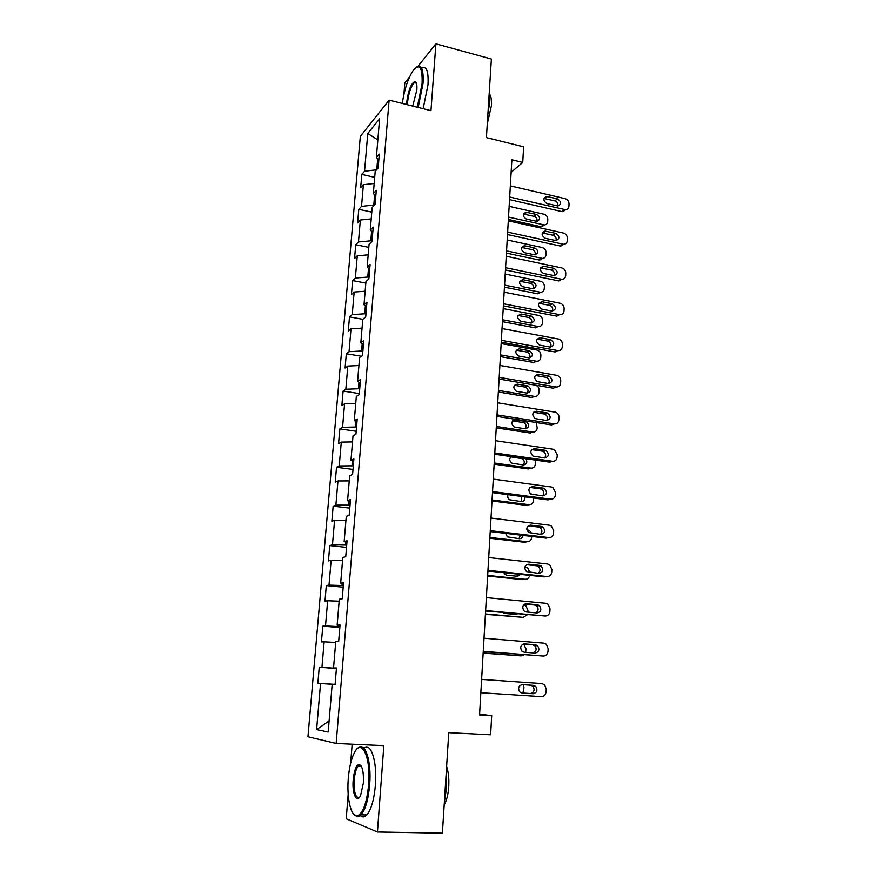 <?xml version="1.0" encoding="UTF-8"?>
<svg xmlns="http://www.w3.org/2000/svg" width="877" height="877" viewBox="0 0 877 877"><rect width="100%" height="100%" fill="white"/><g stroke="black" fill="none" stroke-linecap="round" stroke-linejoin="round"><path stroke-width="1.32" d="M360.951 765.621L360.71 766.268M352.159 744.211L350.647 763.242M348.191 794.145L346.229 818.778L377.439 831.977L442.403 833.15L448.761 732.668L490.627 734.794L491.701 715.643L479.598 714.207M360.326 136.384L307.959 736.757L336.154 743.477L389.125 100.131L360.326 136.384M409.636 76.781L404.812 82.833L403.869 94.606M389.125 100.131L430.958 110.666L435.913 43.85L418.022 66.268M435.913 43.85L491.383 59.044L486.417 137.601L523.624 146.81L522.747 162.409L511.861 159.778L479.555 714.941L491.701 715.643M335.069 684.663L332.164 684.498L335.069 684.751L336.461 668.022L333.556 667.901L335.77 641.525L338.675 641.449L340.046 624.961L337.141 625.158L339.322 599.177L342.227 598.783L343.587 582.547L340.671 583.062L342.819 557.454L345.735 556.752L347.073 540.747L344.157 541.558L346.272 516.323L349.189 515.325L350.504 499.55L347.588 500.668L349.671 475.794L352.587 474.501L353.891 458.956L350.964 460.348L353.025 435.836L355.941 434.258L357.224 418.943L354.297 420.62L356.325 396.437L359.252 394.595L360.513 379.489L357.586 381.44L359.581 357.608L362.508 355.492L363.747 340.605L360.82 342.808L362.793 319.305L365.72 316.937L366.948 302.258L364.021 304.725L365.961 281.539L368.888 278.93L370.105 264.448L367.167 267.156L369.085 244.299L372.012 241.438L373.207 227.154L370.269 230.103L372.166 207.564L375.104 204.462L376.277 190.375L373.339 193.565L375.203 171.322L378.14 168L379.303 154.1L376.365 157.52L379.609 118.779L367.792 133.479L377.834 139.892M332.164 684.498L328.184 732.065L316.597 729.598L320.554 683.501L317.88 683.271L335.102 684.378M367.792 133.479L364.547 171.234L361.806 174.424L360.655 187.799L363.385 184.696L361.532 206.369L358.792 209.34L357.619 222.89L360.359 220.006L358.474 241.975L355.733 244.716L354.549 258.452L357.29 255.788L355.371 278.053L352.642 280.574L351.436 294.486L354.176 292.052L352.236 314.613L349.506 316.904L348.29 331.013L351.019 328.809L349.046 351.677L346.327 353.738L345.089 368.033L347.818 366.071L345.823 389.256L343.104 391.065L341.855 405.558L344.573 403.837L342.556 427.34L339.837 428.897L338.566 443.587L341.285 442.129L339.235 465.961L336.527 467.266L335.233 482.153L337.952 480.958L335.88 505.119L333.161 506.15L331.857 521.256L334.565 520.335L332.471 544.836L329.763 545.593L328.437 560.907L331.144 560.26L329.007 585.112L326.31 585.584L324.972 601.118L327.669 600.756L325.499 625.959L322.802 626.145L321.442 641.898L324.139 641.832L321.936 667.408L319.25 667.287L317.88 683.271M336.439 668.329L335.102 668.022M336.45 668.131L333.556 667.901M321.936 667.408L335.08 668.23M324.139 641.832L335.694 642.457M339.903 626.693L338.566 626.584L338.665 625.389M340.002 625.586L337.141 625.158M325.499 625.959L338.566 626.584M327.669 600.756L339.158 601.194M343.324 585.661L341.997 585.54L342.173 583.38M343.488 583.676L340.671 583.062M329.007 585.112L341.997 585.54M331.144 560.26L342.567 560.524M346.7 545.209L345.374 545.066L345.637 541.986M346.93 542.359L344.157 541.558M332.471 544.836L345.374 545.066M334.565 520.335L345.922 520.434M350.022 505.316L348.706 505.163L349.046 501.184M350.329 501.633L347.588 500.668M335.88 505.119L348.706 505.163M337.952 480.958L349.243 480.892M353.299 465.994L351.995 465.819L352.401 460.962M353.672 461.499L350.964 460.348M339.235 465.961L351.995 465.819M341.285 442.129L352.51 441.909M356.533 427.209L355.24 427.022L355.722 421.311M356.972 421.925L354.297 420.62M342.556 427.34L355.24 427.022M344.573 403.837L355.733 403.464M359.723 388.96L358.441 388.752L358.989 382.219M360.228 382.909L357.586 381.44M345.823 389.256L358.441 388.752M347.818 366.071L358.912 365.534M362.87 351.228L361.598 351.019L362.212 343.674M363.429 344.442L360.82 342.808M349.046 351.677L361.598 351.019M351.019 328.809L362.048 328.13M365.972 314.01L364.711 313.791L365.391 305.667M366.597 306.501L364.021 304.725M352.236 314.613L364.711 313.791M354.176 292.052L365.15 291.23M369.031 277.296L367.781 277.055L368.515 268.187M369.71 269.086L367.167 267.156M355.371 278.053L367.781 277.055M357.29 255.788L368.197 254.834M372.045 241.076L370.807 240.824L371.607 231.21M372.791 232.186L370.269 230.103M358.474 241.975L370.807 240.824M360.359 220.006L371.212 218.91M374.402 205.207L373.799 205.075L374.654 194.738M375.827 195.779L373.339 193.565M361.532 206.369L373.799 205.075M363.385 184.696L374.183 183.468M377.669 158.77L376.77 169.557M378.82 159.866L376.365 157.52M364.547 171.234L376.529 169.82M377.439 831.977L383.841 745.658L336.154 743.477M511.138 172.352L522.747 162.409M335.091 684.498L333.709 684.586M316.597 729.598L329.116 720.927M320.554 683.501L333.731 684.411M361.806 174.424L374.698 177.34M358.792 209.34L371.782 212.124M355.733 244.716L368.822 247.38M352.642 280.574L365.83 283.107M349.506 316.904L362.793 319.305M346.327 353.738L361.423 356.281M343.104 391.065L359.329 393.598M339.837 428.897L356.194 431.265M336.527 467.266L353.014 469.447M333.161 506.15L349.791 508.145M329.763 545.593L346.514 547.391M326.31 585.584L343.203 587.195M322.802 626.145L339.837 627.548M319.25 667.287L336.417 668.482M510.348 185.869L565.095 198.64C567.605 199.496 568.921 201.282 569.041 204.001L568.943 206.194C568.702 208.364 567.562 209.548 565.522 209.735L509.701 197.029M509.548 199.627L561.85 211.587L564.569 209.625M557.487 198.871C561.444 201.644 561.587 204.023 557.925 205.996L547.04 203.585C543.082 200.844 542.907 198.465 546.535 196.437L557.487 198.871L554.79 200.877C557.18 201.809 558.189 203.508 557.805 205.996M543.981 198.465L554.79 200.877M565.84 209.713L561.85 211.587M508.386 219.469L540.89 226.694L544.738 224.918M509.153 206.336L543.97 214.229C546.415 215.04 547.687 216.751 547.807 219.382L547.697 221.508C547.456 223.613 546.338 224.764 544.354 224.95L508.528 217.079M536.943 221.377C537.393 218.943 536.428 217.266 534.06 216.356L523.459 214.087L525.926 212.19C522.385 214.174 522.549 216.476 526.397 219.107L536.976 221.377C540.55 219.447 540.407 217.145 536.571 214.481L525.926 212.19M417.288 107.224L422.1 83.578C422.604 67.222 419.579 62.914 413.034 70.653C407.969 78.656 404.385 89.586 402.291 103.442M416.838 66.871C421.64 64.438 423.701 69.963 423.043 83.436L418.176 107.443M406.599 104.527L406.709 102.138C408.43 89.882 411.247 82.986 415.161 81.462C416.608 82.098 417.178 84.916 416.86 89.903L412.727 106.073M416.356 82.876L414.382 82.668C411.006 86.187 408.748 92.633 407.608 102.017L407.509 104.758M489.421 90.134L489.903 100.811L487.908 114.065M489.958 94.683C491.241 96.865 491.745 100.482 491.46 105.558L487.283 123.953M421.705 68.165C426.551 65.753 428.656 71.267 428.009 84.729L423.142 108.693M368.625 784.772C371.092 756.369 361.236 737.075 353.957 753.584C351.085 759.712 349.199 767.945 348.312 778.305C346.568 797.96 350.975 817.375 357.312 815.873C362.979 813.538 366.75 803.168 368.625 784.772M357.454 748.596C364.569 740.045 371.782 760.118 369.666 784.882C368.351 799.418 365.512 809.394 361.138 814.81L358.057 816.739L353.694 814.294M363.352 783.095L360.6 795.417C356.742 804.198 351.907 793.619 353.201 779.861C354.133 770.762 356.018 765.621 358.868 764.459C362.3 765.27 363.802 771.486 363.352 783.095M361.16 765.928L359.603 765.314L358.2 766.169C356.15 768.658 354.823 773.251 354.209 779.96C353.815 792.644 355.591 798.41 359.526 797.237M446.283 771.804L446.601 787.414L444.343 802.411M446.612 766.542C448.465 772.056 449.177 778.765 448.75 786.647C448.191 794.496 446.667 800.635 444.179 805.053M363.791 748.092C370.763 741.613 377.384 761.466 375.4 785.068C374.106 799.583 371.245 809.537 366.838 814.941C364.558 817.32 362.387 817.55 360.315 815.599M508.309 220.84L563.451 233.052C565.972 233.885 567.298 235.672 567.43 238.423L567.32 240.649C567.035 242.995 565.786 244.201 563.56 244.266L507.651 232.142M507.509 234.576L560.184 245.999L562.913 244.179M555.788 233.381C559.855 236.319 559.91 238.719 555.974 240.594L545.264 238.292C541.186 235.387 541.109 232.975 545.023 231.068L555.788 233.381L553.08 235.255C555.59 236.231 556.577 238.007 556.051 240.594M542.249 232.953L553.08 235.255M564.097 244.255L560.184 245.999M506.248 256.27L561.784 267.913C564.328 268.724 565.665 270.522 565.786 273.295L565.687 275.542C565.347 278.075 563.977 279.314 561.565 279.237L505.58 267.726M505.448 269.973L558.496 280.859L561.247 279.182M554.067 268.351C558.232 271.464 558.21 273.887 553.99 275.619L543.466 273.46C539.278 270.379 539.289 267.945 543.499 266.159L554.067 268.351L551.348 270.072C553.979 271.103 554.944 272.955 554.253 275.641M540.517 267.88L551.348 270.072M562.321 279.259L558.496 280.859M506.435 253.113L539.147 260.009L542.929 258.375M507.191 240.002L542.26 247.544C544.716 248.334 545.998 250.055 546.108 252.719L545.998 254.867C545.713 257.136 544.485 258.309 542.326 258.386L506.566 250.877M535.113 254.878C535.704 252.346 534.751 250.603 532.273 249.638L521.662 247.467M534.795 247.895L524.336 245.713C520.521 247.588 520.598 249.912 524.545 252.708L534.959 254.867C538.796 253.047 538.741 250.723 534.795 247.895L532.273 249.638M504.45 287.174L537.7 293.795L541.076 292.238M505.207 274.084L540.517 281.276C542.984 282.043 544.277 283.775 544.398 286.461L544.277 288.643C543.948 291.087 542.611 292.293 540.265 292.227L504.571 285.102M533.249 288.785C533.994 286.165 533.073 284.356 530.475 283.337L519.864 281.276M533.008 281.736L522.736 279.664C518.636 281.407 518.625 283.764 522.681 286.724L532.898 288.763C537.02 287.064 537.053 284.718 533.008 281.736L530.475 283.337M504.154 292.173L560.096 303.234C562.661 304.012 563.999 305.81 564.13 308.627L564.021 310.907C563.637 313.626 562.146 314.865 559.548 314.646L503.486 303.782M503.365 305.854L556.796 316.169L559.548 314.646M552.324 303.771C556.599 307.071 556.478 309.504 551.962 311.094L541.646 309.088C537.36 305.81 537.458 303.365 541.964 301.732L552.324 303.771L549.594 305.349C552.346 306.435 553.288 308.375 552.422 311.149M538.774 303.267L549.594 305.349M502.039 328.557L558.627 339.059C561.072 339.914 562.343 341.701 562.442 344.42L562.332 346.733C561.949 349.484 560.447 350.767 557.838 350.581L501.359 340.32M501.249 342.216L555.064 351.951L557.838 350.581M550.559 339.662L550.767 339.706C554.856 343.093 554.67 345.549 550.186 347.084L539.519 345.121C535.463 341.69 535.683 339.224 540.188 337.744L550.559 339.662L548.037 341.131C550.767 342.381 551.6 344.387 550.548 347.128M537.031 339.125L547.818 341.087M499.89 365.435L557.235 375.411C559.504 376.354 560.677 378.108 560.743 380.684L560.633 383.03C560.239 385.825 558.726 387.141 556.095 386.987L499.199 377.362M499.101 379.061L553.321 388.204L556.095 386.987M548.761 376.025L549.254 376.145C553.091 379.642 552.806 382.109 548.399 383.545L537.371 381.627C533.567 378.086 533.885 375.619 538.314 374.227L548.761 376.025L546.503 377.417C549.166 378.864 549.879 380.914 548.629 383.578M535.277 375.466L546.02 377.296M502.444 321.673L535.617 327.899L538.182 326.485L502.554 319.765M503.201 308.605L538.752 315.446C541.241 316.191 542.545 317.923 542.655 320.642L542.545 322.846C542.161 325.477 540.703 326.683 538.182 326.485M531.341 323.131C532.262 320.423 531.363 318.537 528.656 317.463L518.055 315.501M531.188 315.994L521.124 314.065C516.739 315.665 516.63 318.033 520.795 321.179L530.815 323.076C535.211 321.519 535.332 319.162 531.188 315.994L528.656 317.463M500.405 356.61L533.819 362.497L536.395 361.214L500.504 354.878M501.173 343.576L537.206 350.087C539.574 350.899 540.813 352.62 540.901 355.251L540.78 357.487C540.396 360.151 538.927 361.39 536.395 361.214M529.39 357.915C530.497 355.251 529.697 353.299 527.011 352.061L516.246 350.175M529.346 350.69L519.272 348.882C514.898 350.34 514.678 352.707 518.603 356.018L528.974 357.871C533.326 356.369 533.523 354.001 529.555 350.734L526.803 352.017M498.344 391.997L531.988 397.533L534.575 396.404L498.443 390.44M527.406 393.137C528.688 390.55 528.02 388.555 525.411 387.13L514.426 385.277M527.494 385.836L517.342 384.137C513.034 385.496 512.716 387.875 516.4 391.285L527.099 393.104C531.396 391.701 531.681 389.311 527.965 385.957L524.939 387.02M534.575 396.404C537.13 396.547 538.61 395.264 539.004 392.567L539.114 390.298C539.07 387.875 537.985 386.198 535.858 385.255M496.261 427.855L530.146 433.019L532.734 432.032L496.338 426.474M525.367 428.82C526.836 426.321 526.31 424.271 523.766 422.67L512.596 420.85M525.597 421.442L515.38 419.842C511.148 421.124 510.743 423.503 514.163 426.989L525.213 428.798C529.445 427.472 529.818 425.082 526.332 421.64L523.043 422.462M532.734 432.032C535.31 432.153 536.801 430.837 537.195 428.097L536.384 422.571M494.146 464.174L528.272 468.954L530.87 468.132L494.222 462.979M511.083 456.61C509.098 458.967 509.373 461.149 511.927 463.155L523.295 464.953C524.95 462.552 524.545 460.447 522.1 458.671L510.776 456.884M523.295 464.953C526.814 464.372 527.68 462.3 525.882 458.737M530.87 468.132C533.468 468.219 534.959 466.86 535.365 464.086L535.288 460.085M492.008 500.964L526.375 505.371L528.984 504.703L492.063 499.967M521.168 501.556L521.76 496.47M508.013 494.672C507.334 496.788 507.893 498.487 509.669 499.791L521.355 501.578C524.073 501.436 525.235 499.868 524.841 496.864M528.984 504.703C531.605 504.746 533.106 503.365 533.512 500.548L533.633 498.015M532.416 494.54L529.631 492.94M489.837 538.248L524.457 542.249L527.077 541.756L489.881 537.448M526.858 529.73L529.434 530.453L531.528 533.282M518.976 538.642L520.445 535.102M505.634 533.359L507.41 536.899L519.392 538.697C521.442 538.719 522.67 537.623 523.054 535.409M527.077 541.756C529.708 541.767 531.221 540.342 531.626 537.48L531.681 536.428M487.634 576.036L522.517 579.631L525.137 579.291L487.678 575.422M524.863 567.112L527.757 567.989L529.851 572.44M516.717 576.233L518.307 574.172M503.804 572.659L505.13 574.501L506.862 575.202L517.397 576.299L520.664 574.424M525.137 579.291C527.592 579.313 529.116 578.009 529.686 575.367M485.409 614.317L523.174 617.342L485.43 613.922M523.613 605.075L526.036 606.007L527.921 610.392L527.833 612.113M514.361 614.317L515.259 613.714M502.806 612.574L504.768 613.44L515.38 614.404L517.397 613.911M523.174 617.342L527.307 614.821M497.719 402.817L555.799 412.256C557.904 413.264 558.978 414.996 559.011 417.441L558.901 419.809C558.506 422.648 556.983 424.008 554.33 423.887L497.018 414.898M496.93 416.411L551.545 424.939L554.33 423.887M546.952 412.881L547.708 413.1C551.304 416.674 550.92 419.14 546.579 420.5L535.2 418.603C531.659 414.974 532.065 412.508 536.428 411.203L546.952 412.881L544.2 413.988L544.946 414.196C547.533 415.83 548.103 417.934 546.667 420.522M533.523 412.289L544.2 413.988M495.516 440.703L553.124 449.232L554.341 449.616L557.268 454.681L557.147 457.092C556.752 459.965 555.218 461.368 552.543 461.28L494.803 452.96M494.727 454.264L549.747 462.157L552.543 461.28M545.11 450.23L546.13 450.548C549.473 454.198 549.013 456.676 544.738 457.958L533.019 456.073C529.73 452.379 530.223 449.912 534.51 448.673L545.11 450.23L542.348 451.173L543.356 451.491C545.856 453.31 546.294 455.459 544.65 457.947M531.758 449.616L542.348 451.173M493.28 479.116L551.315 486.976L552.839 487.48L555.492 492.435L555.371 494.869C554.966 497.796 553.42 499.232 550.734 499.177L492.556 491.548M492.49 492.633L547.928 499.89L550.734 499.177M543.247 488.094L544.507 488.522C547.621 492.227 547.073 494.694 542.863 495.922L530.826 494.036C527.779 490.287 528.36 487.831 532.569 486.658L543.247 488.094L540.473 488.862L541.723 489.289C544.146 491.295 544.431 493.499 542.589 495.889M529.993 487.448L540.473 488.862M491.01 518.066L549.484 525.224L551.282 525.882L553.694 530.695L553.573 533.172C553.168 536.132 551.611 537.612 548.892 537.59L490.276 530.662M490.221 531.55L546.075 538.127L548.892 537.59M541.361 526.463L542.841 527.022C545.724 530.771 545.099 533.227 540.966 534.4L528.623 532.525C525.805 528.732 526.463 526.277 530.596 525.159L541.361 526.463L538.577 527.055L540.057 527.603C542.392 529.807 542.523 532.054 540.473 534.345M528.239 525.805L538.577 527.055M488.708 557.564L547.632 563.999L549.693 564.799L551.863 569.48L551.754 571.99C551.337 575.005 549.769 576.518 547.04 576.54L487.974 570.335M487.93 570.993L544.211 576.891L547.04 576.54M539.443 565.369L541.142 566.049C543.806 569.831 543.115 572.286 539.048 573.415L526.408 571.541C523.81 567.715 524.545 565.27 528.601 564.196L539.443 565.369L536.647 565.786L538.335 566.454C540.594 568.877 540.572 571.168 538.27 573.339M526.507 564.678L536.647 565.786M486.384 597.61L545.757 603.299L548.059 604.264L550.022 608.802L549.901 611.346C549.484 614.404 547.906 615.961 545.143 616.016L485.628 610.567M485.606 610.995L545.143 616.016M537.502 604.812L539.388 605.612C541.865 609.427 541.098 611.872 537.108 612.968L526.156 611.96L524.183 611.094C521.782 607.257 522.582 604.812 526.584 603.771L537.502 604.812L534.696 605.042L536.581 605.832C538.763 608.517 538.566 610.863 535.957 612.87M524.819 604.1L534.696 605.042M484.016 638.226L543.85 643.159L546.371 644.266L548.147 648.673L548.026 651.249C547.61 654.352 546.009 655.952 543.236 656.051L483.249 651.359M483.238 651.567L543.236 656.051M535.54 644.803L537.601 645.724C539.892 649.561 539.07 652.006 535.134 653.08L524.106 652.203L521.947 651.216C519.743 647.358 520.598 644.924 524.523 643.904L535.54 644.803L532.723 644.836L534.773 645.757C536.91 648.783 536.483 651.173 533.49 652.948M523.218 644.058L532.723 644.836M483.15 653.124L521.179 655.886L483.161 652.937M521.179 655.886L524.282 654.768M525.685 652.335L525.97 648.794L523.668 644.102M481.616 679.423L541.92 683.578L544.639 684.838L546.25 689.103L546.119 691.712C545.702 694.858 544.091 696.502 541.295 696.645L480.848 692.742M533.545 685.354L535.77 686.406C537.886 690.254 537.009 692.698 533.128 693.751L522.012 693.027L519.699 691.909C517.66 688.039 518.581 685.606 522.451 684.608L533.545 685.354L530.717 685.2L532.931 686.231C535.036 690.056 534.159 692.501 530.3 693.543L521.662 692.983M522.012 684.608L530.717 685.2M522.911 693.06L523.997 687.7L523.295 684.696M547.401 196.525L544.749 198.553M543.422 224.863L540.89 226.694M534.06 216.356L536.571 214.481M524.293 214.163L526.77 212.267M545.637 231.144L542.962 233.03M543.839 266.213L541.164 267.956M541.701 258.309L539.147 260.009M522.44 247.544L524.928 245.779M539.958 292.184L537.393 293.74M520.576 281.342L523.065 279.719M542.019 301.743L539.333 303.332M540.188 337.744L537.48 339.18M538.314 374.227L535.606 375.509M518.68 315.556L521.179 314.076M516.761 350.219L519.272 348.882M514.821 385.321L517.342 384.137M512.859 420.883L515.38 419.842M521.124 458.364L521.782 458.145M510.863 456.895L511.521 456.676M536.428 411.203L533.709 412.311M534.51 448.673L531.791 449.616M532.569 486.658L530.114 487.349M530.596 525.159L528.524 525.619M528.601 564.196L526.956 564.448M526.584 603.771L525.433 603.869M524.523 643.904L523.909 643.915M533.128 693.751L530.3 693.543M562.793 211.686L565.522 209.735M546.535 196.437L544.014 198.366M544.354 224.95L541.811 226.781M414.382 82.668L416.465 83.216M415.665 82.361L415.161 81.462M366.838 814.941L361.138 814.81M358.2 766.169L361.368 766.29M359.603 765.314L358.868 764.459M357.312 815.873L358.057 816.739M560.82 246.086L563.56 244.266M545.023 231.068L542.348 232.953M558.813 280.914L561.565 279.237M543.499 266.159L540.824 267.902M542.326 258.386L539.772 260.085M521.848 247.467L524.336 245.713M540.265 292.227L537.7 293.795M520.247 281.287L522.736 279.664M541.964 301.732L539.278 303.321M550.767 339.706L548.037 341.131M549.254 376.145L546.503 377.417M518.625 315.545L521.124 314.065M527.011 352.061L529.555 350.734M525.411 387.13L527.965 385.957M523.766 422.67L526.332 421.64M522.1 458.671L523.098 458.331M547.708 413.1L544.946 414.196M546.13 450.548L543.356 451.491M544.507 488.522L541.723 489.289M542.841 527.022L540.057 527.603M541.142 566.049L538.335 566.454M539.388 605.612L536.581 605.832M537.601 645.724L534.773 645.757M535.77 686.406L532.931 686.231"/></g></svg>
